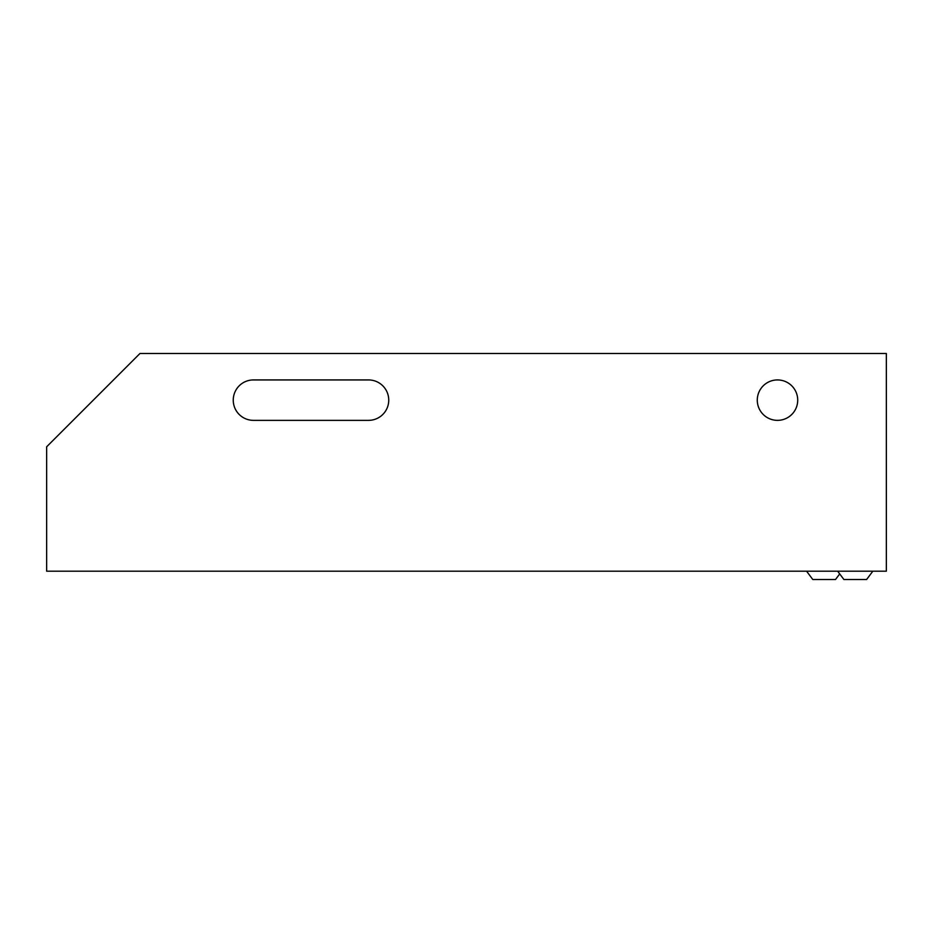 <?xml version="1.0" encoding="UTF-8"?>
<svg xmlns="http://www.w3.org/2000/svg" width="933" height="933" viewBox="0 0 933 933"><rect width="100%" height="100%" fill="white"/><g stroke="black" fill="none" stroke-linecap="round" stroke-linejoin="round"><path stroke-width="1.4" d="M839.7 573.923L835.513 579.498L812.783 579.498L806.567 571.194M837.659 571.194L843.887 579.498L866.617 579.498L872.833 571.194M253.461 379.929A20.211 20.211 0 0 0 233.25 400.152A20.211 20.211 0 0 0 253.461 420.363L368.535 420.363A20.211 20.211 0 0 0 388.746 400.152A20.211 20.211 0 0 0 368.535 379.929L253.461 379.929A20.211 20.211 0 0 0 233.25 400.152A20.211 20.211 0 0 0 253.461 420.363M797.715 400.152A20.211 20.211 0 0 0 777.504 379.929A20.211 20.211 0 0 0 757.281 400.152A20.211 20.211 0 0 0 777.504 420.363A20.211 20.211 0 0 0 797.715 400.152M46.65 571.194L886.35 571.194L886.35 353.502L139.95 353.502L46.65 446.802L46.65 571.194M368.535 420.363A20.211 20.211 0 0 0 388.746 400.152A20.211 20.211 0 0 0 368.535 379.929"/></g></svg>
